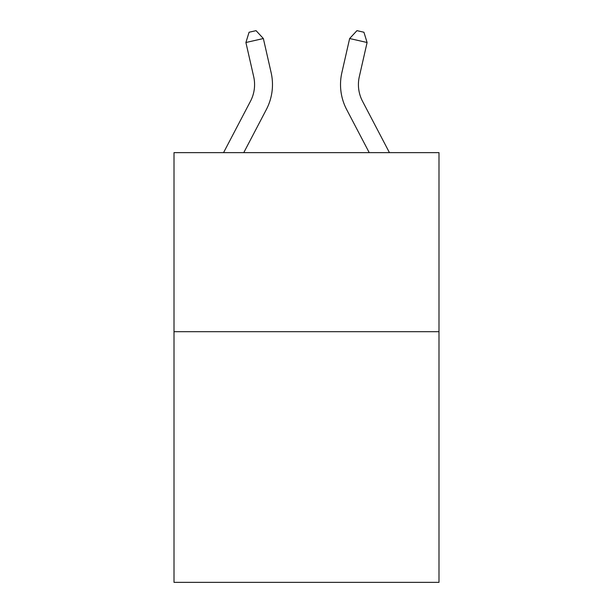 <?xml version="1.0" encoding="UTF-8"?>
<svg xmlns="http://www.w3.org/2000/svg" width="613" height="613" viewBox="0 0 613 613"><rect width="100%" height="100%" fill="white"/><g stroke="black" fill="none" stroke-linecap="round" stroke-linejoin="round"><path stroke-width="0.92" d="M438.992 331.687L438.992 582.35L174.008 582.35L174.008 152.637L438.992 152.637L438.992 331.687L174.008 331.687M253.682 76.648A35.807 35.807 -37.8 0 1 250.487 101.222L223.553 152.637L250.487 101.222A35.807 35.807 -41.1 0 0 253.682 76.648L245.905 42.512L249.07 32.244L256.05 30.65L263.36 38.535L271.138 72.671A53.714 53.714 142.2 0 1 266.349 109.528L243.767 152.637M362.513 101.222L389.447 152.637L362.513 101.222A35.807 35.807 37.8 0 1 359.318 76.648L367.095 42.512L349.64 38.535L341.862 72.671A53.714 53.714 -142.2 0 0 346.651 109.528L369.233 152.637M263.36 38.535L245.905 42.512M341.862 72.671L349.64 38.535L356.95 30.65L363.93 32.244L367.095 42.512"/></g></svg>
